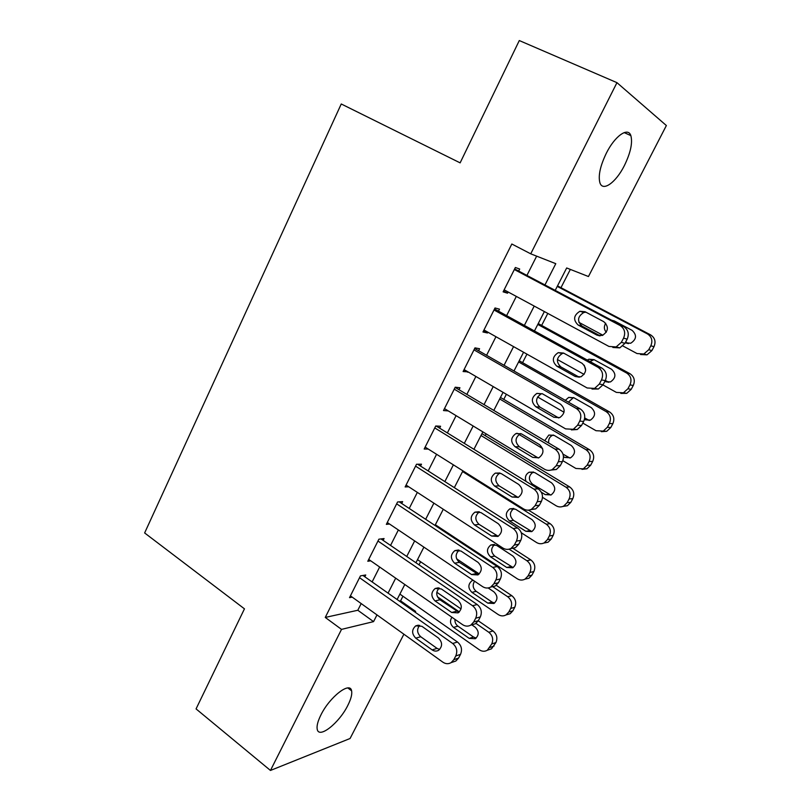 <?xml version="1.0" encoding="UTF-8"?>
<svg xmlns="http://www.w3.org/2000/svg" width="811" height="811" viewBox="0 0 811 811"><rect width="100%" height="100%" fill="white"/><g stroke="black" fill="none" stroke-linecap="round" stroke-linejoin="round"><path stroke-width="1.22" d="M320.933 714.907C329.742 696.821 350.17 681.108 351.589 690.8C352.278 694.165 351.021 699.041 347.807 705.428C339.292 722.895 318.905 739.166 317.223 729.302C316.564 726.007 317.8 721.212 320.933 714.907M606.334 153.208C614.88 135.924 628.069 126.709 630.846 135.599C632.762 142.787 630.603 152.782 624.369 165.606C615.975 182.445 602.837 192.004 599.937 182.86C598.052 175.926 600.181 166.042 606.334 153.208M403.888 634.212L350.078 738.497L270.458 770.45L196.059 708.905L244.456 608.838L144.632 532.949L341.249 103.98L460.131 162.869L519.293 40.55L616.958 82.661L666.368 125.533L588.462 276.531L566.676 267.965L555.211 290.389M399.367 601.103L400.593 600.829L402.935 596.247M419.013 564.851L420.605 561.759M438.133 527.525L438.487 526.826M485.191 435.649L486.113 433.844M503.763 399.387L506.378 394.278M522.578 362.649L526.937 354.133M541.647 325.424L547.8 313.411M560.969 287.692L570.336 269.404M400.593 600.829L415.648 611.423L415.212 612.264M364.828 576.783L365.741 574.979L360.459 575.881L349.521 597.656L352.197 597.129M383.147 540.39L384.069 538.555L378.899 539.183L367.799 561.263L370.728 560.817M401.709 503.489L402.651 501.634L397.583 501.968L386.34 524.362L389.554 524.038M420.534 466.082L421.487 464.196L416.53 464.247L405.135 486.945L408.724 486.782M439.613 428.157L440.576 426.251L435.74 425.998L424.183 449.01L428.279 449.071M458.965 389.706L459.938 387.77L455.224 387.212L443.505 410.548L448.29 410.924M478.591 350.717L479.575 348.75L474.982 347.868L463.101 371.539L467.957 371.844M498.481 311.171L499.485 309.173L495.024 307.967L482.971 331.983L487.502 332.986L487.908 332.196M544.951 284.965L555.788 263.676L530.729 253.823L511.822 244.01L325.262 617.435L357.813 610.257L361.189 603.577M372.127 581.923L379.649 567.021M390.557 545.438L398.363 529.968M409.231 508.446L417.341 492.389M428.167 470.958L436.582 454.292M447.368 432.932L456.096 415.658M466.842 394.389L475.885 376.466M486.58 355.289L495.957 336.727M506.611 315.641L516.323 296.41M526.917 275.426L536.649 256.144M518.665 271.056L519.689 269.039L515.36 267.498L503.124 291.848L507.534 293.187L508.142 291.99M270.458 770.45L341.522 629.387L373.567 621.621L376.983 614.91M325.262 617.435L341.522 629.387M530.729 253.823L616.958 82.661M388.063 593.145L395.687 578.172M406.737 556.468L414.654 540.917M425.663 519.293L433.885 503.144M444.854 481.602L453.379 464.845M464.308 443.374L473.158 425.998M484.045 404.608L493.22 386.594M504.057 365.295L513.566 346.621M524.362 325.414L534.206 306.071M414.441 611.717L415.648 611.423M544.374 311.566L534.449 330.969M523.571 352.248L513.992 370.982M503.063 392.342L493.828 410.417M482.849 431.878L473.938 449.304M462.929 470.836L454.332 487.644M443.282 509.257L435 525.457M423.9 547.141L415.931 562.743M404.801 584.498L397.116 599.522M357.813 610.257L373.567 621.621M503.54 291.027L507.534 293.187M483.569 330.776L487.502 332.986M463.892 369.968L467.765 372.229M514.336 269.536L620.03 325.464C624.602 328.536 625.778 332.763 623.568 338.136L621.348 342.343L616.147 346.936L608.98 346.459L504.138 289.831M612.863 347.483L619.817 347.868L624.977 343.317L627.177 339.15C629.377 333.818 628.201 329.631 623.659 326.58L514.64 268.928M603.779 321.683C609.031 326.691 608.534 331.293 602.309 335.47L596.795 335.065L578.142 325.029C572.951 319.919 573.539 315.337 579.906 311.272L585.045 311.728L603.779 321.683M600.16 335.866L582.065 326.134C576.915 321.065 577.493 316.513 583.808 312.499L585.897 312.184M557.248 286.405L647.462 333.919C651.791 336.818 652.906 340.772 650.827 345.8L648.719 349.734L643.812 354.012L637.02 353.545L622.919 345.983M602.908 335.237L578.882 322.332M557.512 285.877L650.645 334.902C654.943 337.771 656.058 341.705 653.99 346.682L651.902 350.585L647.016 354.833L640.558 354.519M614.981 321.298L613.795 321.369M625.646 342.06L628.535 343.611M625.281 342.739L630.694 343.246C636.594 339.343 637.051 335.044 632.083 330.33L614.322 320.943L611.626 320.223M605.716 323.224C603.759 326.478 603.952 329.489 606.283 332.257M494.021 309.984L598.021 367.292C602.512 370.424 603.678 374.641 601.498 379.943L599.309 384.09L594.575 388.418L587.134 387.972L483.974 329.986M592 389.037L598.386 389.006L603.09 384.708L605.27 380.592C607.429 375.341 606.273 371.154 601.813 368.052L494.517 308.981M582.034 363.277C587.123 368.153 586.738 372.675 580.879 376.841L575.151 376.456L556.802 366.177C551.764 361.199 552.24 356.688 558.232 352.643L563.594 353.079L582.034 363.277M579.307 377.247L560.877 366.937C555.87 362 556.336 357.529 562.287 353.505L563.777 353.17M473.989 349.855L576.337 408.501C580.757 411.684 581.903 415.891 579.753 421.122L577.594 425.207L573.265 429.303L565.612 428.877L464.085 369.573M571.38 429.891L577.229 429.536L581.538 425.481L583.677 421.436C585.806 416.246 584.67 412.069 580.281 408.916L474.678 348.477M560.614 404.253C565.551 409.018 565.257 413.468 559.732 417.604L553.822 417.239L535.777 406.727C530.881 401.871 531.256 397.431 536.902 393.396L542.468 393.822L560.614 404.253M558.678 417.949L539.984 407.152C535.128 402.327 535.503 397.927 541.109 393.923L542.113 393.629M454.241 389.168L554.977 449.101C559.326 452.335 560.442 456.542 558.333 461.702L556.204 465.727L552.23 469.599C549.564 470.775 546.959 470.644 544.404 469.184L444.479 408.612M550.973 470.076L556.346 469.498L560.289 465.666L562.398 461.672C564.497 456.552 563.392 452.386 559.063 449.182L455.123 387.425M539.497 444.631C544.293 449.294 544.08 453.684 538.869 457.789L532.807 457.424L515.046 446.699C510.291 441.944 510.585 437.565 515.928 433.561L521.645 433.966L539.497 444.631M538.291 458.012L519.395 446.79C514.671 442.066 514.965 437.727 520.267 433.753L520.824 433.55M434.777 427.924L533.922 489.114C538.2 492.399 539.305 496.596 537.217 501.695L535.118 505.659L531.469 509.308C528.772 510.575 526.126 510.443 523.511 508.902L425.146 447.104M530.759 509.632L535.716 508.892L539.356 505.263L541.434 501.33C543.502 496.271 542.407 492.115 538.159 488.861L436.146 426.018M518.695 484.42C523.348 489.003 523.207 493.331 518.27 497.386L512.096 497.031L494.619 486.083C489.996 481.42 490.219 477.101 495.268 473.137L501.117 473.543L518.695 484.42M518.128 497.457L499.1 485.86C494.507 481.227 494.73 476.949 499.748 473.016L499.89 472.955M537.794 324.43L626.66 373.04C630.917 375.98 632.022 379.933 629.965 384.89L627.896 388.773L623.406 392.818L616.36 392.392L602.968 384.931M584.092 374.408L557.421 359.547M538.24 323.559L629.985 373.709C634.222 376.628 635.317 380.541 633.269 385.468L631.211 389.31L626.761 393.335L620.831 393.406M605.341 380.44L608.787 382.346M594.047 359.658L589.972 361.534M604.803 381.474L610.43 381.951C615.975 378.058 616.34 373.82 611.514 369.238L594.017 359.638L588.918 359.212L587.276 360.054M584.244 365.214L585.654 370.262M518.614 361.949L606.141 411.613C610.338 414.593 611.423 418.537 609.396 423.443L607.348 427.265L603.252 431.097L595.994 430.702L582.805 423.078M564.03 412.241L537.581 396.964M519.222 360.753L609.608 411.978C613.775 414.938 614.85 418.851 612.832 423.717L610.805 427.509L606.729 431.31L601.316 431.675M584.731 417.969L589.262 420.483M573.519 397.552L568.41 402.124M584.427 419.561L590.408 420.128C595.639 416.256 595.913 412.079 591.229 407.609L573.995 397.806L568.714 397.4L565.287 400.34M499.677 398.971L585.907 449.649C590.043 452.68 591.107 456.623 589.11 461.469L587.093 465.24L583.322 468.859L575.901 468.474L562.854 460.678M542.62 448.574L519.01 434.463M517.631 433.632L516.952 433.226M500.458 397.451L589.506 449.72C593.611 452.72 594.676 456.634 592.689 461.439L590.682 465.179L586.941 468.778L581.984 469.346M562.996 454.119L569.94 458.053M553.315 435L552.636 435.233C549.534 436.815 548.226 439.41 548.712 443.029M563.483 456.623L564.872 457.455L570.63 457.789C575.577 453.947 575.769 449.831 571.218 445.452L554.248 435.446L548.804 435.061L544.749 440.667M480.994 435.507L565.956 487.178C570.032 490.25 571.076 494.183 569.099 498.968L567.112 502.688L563.645 506.115C561.09 507.311 558.566 507.179 556.082 505.74L542.508 497.346M481.937 433.672L569.687 486.945C573.732 489.996 574.766 493.899 572.809 498.643L570.832 502.344L567.386 505.74L562.824 506.469M533.435 471.972L533.141 472.093C528.366 475.793 528.164 479.818 532.533 484.157L550.811 495.075M541.322 492.216L545.215 494.619L551.095 494.943C555.778 491.131 555.91 487.076 551.48 482.778L534.753 472.58L529.188 472.205C525.71 474.253 524.636 477.314 525.984 481.359M415.577 466.153L513.17 528.549C517.388 531.874 518.472 536.061 516.414 541.099L514.346 545.012L510.971 548.459C508.264 549.807 505.577 549.676 502.911 548.054L406.078 485.059M510.748 548.581L515.36 547.719L518.716 544.293L520.763 540.42C522.811 535.422 521.737 531.276 517.55 527.971L417.645 464.237M498.187 523.642C502.708 528.154 502.638 532.422 497.944 536.436L491.679 536.071L474.476 524.92C469.985 520.327 470.137 516.07 474.942 512.146L480.893 512.552L498.187 523.642M498.187 536.304L479.088 524.382C474.688 519.973 474.77 515.786 479.331 511.822M462.564 471.556L546.269 524.19C550.284 527.302 551.318 531.225 549.361 535.949L547.405 539.629L544.201 542.873C541.626 544.14 539.072 544.019 536.527 542.508L521.28 532.756M528.559 510.149L550.122 523.673C554.116 526.765 555.14 530.658 553.193 535.351L551.247 539.001L548.064 542.224L543.836 543.056M513.88 508.487C509.389 512.167 509.267 516.131 513.515 520.368L531.874 531.57M532.006 519.608L515.532 509.217L509.866 508.842C505.294 512.542 505.152 516.536 509.44 520.844L525.832 531.286L531.793 531.61C536.253 527.839 536.324 523.835 532.006 519.608M396.64 503.844L492.723 567.416C496.869 570.792 497.934 574.969 495.906 579.936L493.869 583.788L490.746 587.063C488.029 588.472 485.323 588.33 482.616 586.637L387.273 522.497M490.939 586.951L495.278 586.018L498.37 582.774L500.397 578.953C502.414 574.016 501.36 569.869 497.234 566.524L399.245 501.857M477.963 562.307C482.373 566.757 482.352 570.964 477.892 574.928L471.556 574.553L454.626 563.199C450.257 558.678 450.348 554.471 454.91 550.598L460.942 551.004L477.963 562.307M478.449 574.573L459.361 562.358C455.184 558.221 455.103 554.156 459.107 550.172M509.105 549.179L526.856 560.695C530.81 563.858 531.813 567.771 529.897 572.444L527.961 576.063L524.991 579.145C522.406 580.473 519.821 580.352 517.246 578.77L435.355 524.758M512.704 548.175L530.83 559.914C534.753 563.047 535.767 566.93 533.851 571.573L531.925 575.161L528.985 578.223L525.021 579.125M494.639 544.536C490.665 548.266 490.696 552.119 494.74 556.093L513.12 567.558M512.795 555.94L496.565 545.367L490.817 544.992C486.468 548.652 486.377 552.595 490.554 556.833L506.703 567.457L512.745 567.781C516.982 564.05 517.002 560.107 512.795 555.94M377.967 541.028L472.57 605.726C476.655 609.142 477.689 613.309 475.692 618.225L473.685 622.017L470.796 625.119C468.079 626.599 465.342 626.447 462.594 624.673L368.721 559.428M471.961 624.784L475.439 623.771L478.318 620.699L480.315 616.928C482.302 612.062 481.268 607.926 477.203 604.54L381.008 538.92M458.043 600.414C462.331 604.813 462.351 608.96 458.103 612.873L451.717 612.498L435.051 600.941C430.793 596.48 430.834 592.334 435.183 588.492L441.285 588.918L458.043 600.414M458.935 612.295L439.917 599.805C435.953 595.923 435.72 591.979 439.238 587.995M492.632 586.627L507.696 596.724C511.589 599.917 512.582 603.82 510.687 608.443L508.781 612.011L506.023 614.931C503.438 616.33 500.833 616.198 498.218 614.556L417.503 559.651M456.603 558.799L479.24 573.924M496.291 585.319L511.792 595.669C515.654 598.842 516.648 602.715 514.762 607.307L512.866 610.845L510.129 613.745L506.804 614.708M474.567 581.223C472.296 585.005 472.843 588.38 476.209 591.351L492.044 602.066L494.568 603.06M473.087 580.23L472.032 580.656C467.886 584.275 467.846 588.178 471.911 592.354L487.837 603.151L493.919 603.485C497.964 599.795 497.944 595.892 493.848 591.787L488.151 587.955M359.547 577.706L452.7 643.488C456.715 646.955 457.739 651.111 455.772 655.967L453.795 659.708L451.098 662.648C448.382 664.179 445.644 664.016 442.867 662.171L350.423 595.852M452.923 662.019L455.873 661.016L458.55 658.096L460.516 654.376C462.473 649.56 461.459 645.444 457.465 642.008L362.943 575.455M438.396 637.993C442.573 642.332 442.634 646.438 438.579 650.3C436.46 651.466 434.321 651.334 432.162 649.905L415.749 638.156C411.603 633.746 411.603 629.65 415.749 625.859L421.892 626.305L438.396 637.993M439.643 649.479L437.048 648.384L420.727 636.736C416.976 633.067 416.631 629.255 419.692 625.301M475.986 623.416L488.79 632.266C492.632 635.5 493.605 639.392 491.73 643.964L487.289 650.26C484.704 651.709 482.089 651.578 479.433 649.854L399.894 594.108M437.433 596.795L459.34 611.93M436.805 592.253L461.053 608.949M478.267 620.8L492.997 630.958C496.819 634.161 497.792 638.034 495.926 642.565L491.507 648.81L488.698 649.773M454.961 619.371C454.748 622.209 455.741 624.47 457.931 626.153L473.533 637.03L476.199 638.085M451.889 617.232C449.639 620.983 450.186 624.379 453.521 627.41L469.204 638.379L475.337 638.723C479.2 635.074 479.139 631.222 475.145 627.156L471.789 624.835M623.659 326.58L620.03 325.464M627.177 339.15L623.568 338.136M624.977 343.317L621.348 342.343M596.795 335.065L599.735 335.866M578.142 325.029L582.065 326.134M647.462 333.919L650.645 334.902M648.719 349.734L651.902 350.585M650.827 345.8L653.99 346.682M628.261 343.6L625.474 342.84M601.813 368.052L598.021 367.292M605.27 380.592L601.498 379.943M603.09 384.708L599.309 384.09M575.151 376.456L579.095 377.135M556.802 366.177L560.877 366.937M580.281 408.916L576.337 408.501M583.677 421.436L579.753 421.122M581.538 425.481L577.594 425.207M553.822 417.239L557.917 417.574M535.777 406.727L539.984 407.152M559.063 449.182L554.977 449.101M562.398 461.672L558.333 461.702M560.289 465.666L556.204 465.727M532.807 457.424L537.044 457.434M515.046 446.699L519.395 446.79M538.159 488.861L533.922 489.114M541.434 501.33L537.217 501.695M539.356 505.263L535.118 505.659M512.096 497.031L516.475 496.717M494.619 486.083L499.1 485.86M626.66 373.04L629.985 373.709M627.896 388.773L631.211 389.31M629.965 384.89L633.269 385.468M608.463 382.174L604.996 381.575M606.141 411.613L609.608 411.978M607.348 427.265L610.805 427.509M609.396 423.443L612.832 423.717M588.391 420.068L584.792 419.774M585.907 449.649L589.506 449.72M587.093 465.24L590.682 465.179M589.11 461.469L592.689 461.439M568.602 457.455L564.872 457.455M565.956 487.178L569.687 486.945M567.112 502.688L570.832 502.344M569.099 498.968L572.809 498.643M549.077 494.335L545.215 494.619M532.533 484.157L530.678 484.248M517.55 527.971L513.17 528.549M520.763 540.42L516.414 541.099M518.716 544.293L514.346 545.012M491.679 536.071L496.19 535.442M474.476 524.92L479.088 524.382M546.269 524.19L550.122 523.673M547.405 539.629L551.247 539.001M549.361 535.949L553.193 535.351M529.806 530.729L525.832 531.286M513.515 520.368L509.44 520.844M497.234 566.524L492.723 567.416M500.397 578.953L495.906 579.936M498.37 582.774L493.869 583.788M471.556 574.553L476.199 573.62M454.626 563.199L459.361 562.358M526.856 560.695L530.83 559.914M527.961 576.063L531.925 575.161M529.897 572.444L533.851 571.573M510.798 566.636L506.703 567.457M494.74 556.093L490.554 556.833M477.203 604.54L472.57 605.726M480.315 616.928L475.692 618.225M478.318 620.699L473.685 622.017M451.717 612.498L456.492 611.261M435.051 600.941L439.917 599.805M507.696 596.724L511.792 595.669M508.781 612.011L512.866 610.845M510.687 608.443L514.762 607.307M492.044 602.066L487.837 603.151M476.209 591.351L471.911 592.354M457.465 642.008L452.7 643.488M460.516 654.376L455.772 655.967M458.55 658.096L453.795 659.708M432.162 649.905L437.048 648.384M415.749 638.156L420.727 636.736M488.79 632.266L492.997 630.958M489.854 647.482L494.051 646.063M491.73 643.964L495.926 642.565M473.533 637.03L469.204 638.379M457.931 626.153L453.521 627.41M351.589 690.8L347.848 687.961M630.846 135.599L624.176 132.588M619.817 347.868L616.147 346.936M579.906 311.272L583.808 312.499M643.812 354.012L647.016 354.833M598.386 389.006L594.575 388.418M558.232 352.643L562.287 353.505M577.229 429.536L573.265 429.303M536.902 393.396L541.109 393.923M556.346 469.498L552.23 469.599M515.928 433.561L520.267 433.753M535.716 508.892L531.469 509.308M495.268 473.137L499.748 473.016M623.406 392.818L626.761 393.335M592.496 359.983L588.918 359.212M603.252 431.097L606.729 431.31M572.414 397.866L568.714 397.4M583.322 468.859L586.941 468.778M552.636 435.233L548.804 435.061M563.645 506.115L567.386 505.74M533.141 472.093L529.188 472.205M515.36 547.719L510.971 548.459M474.942 512.146L479.088 511.751M544.201 542.873L548.064 542.224M513.819 508.467L509.866 508.842M495.278 586.018L490.746 587.063M454.91 550.598L458.499 550.03M524.991 579.145L528.985 578.223M494.234 544.455L490.817 544.992M475.439 623.771L470.796 625.119M435.183 588.492L438.275 587.843M506.023 614.931L510.129 613.745M473.32 580.382L472.032 580.656M455.873 661.016L451.098 662.648M415.749 625.859L418.405 625.159M487.289 650.26L491.507 648.81"/></g></svg>
